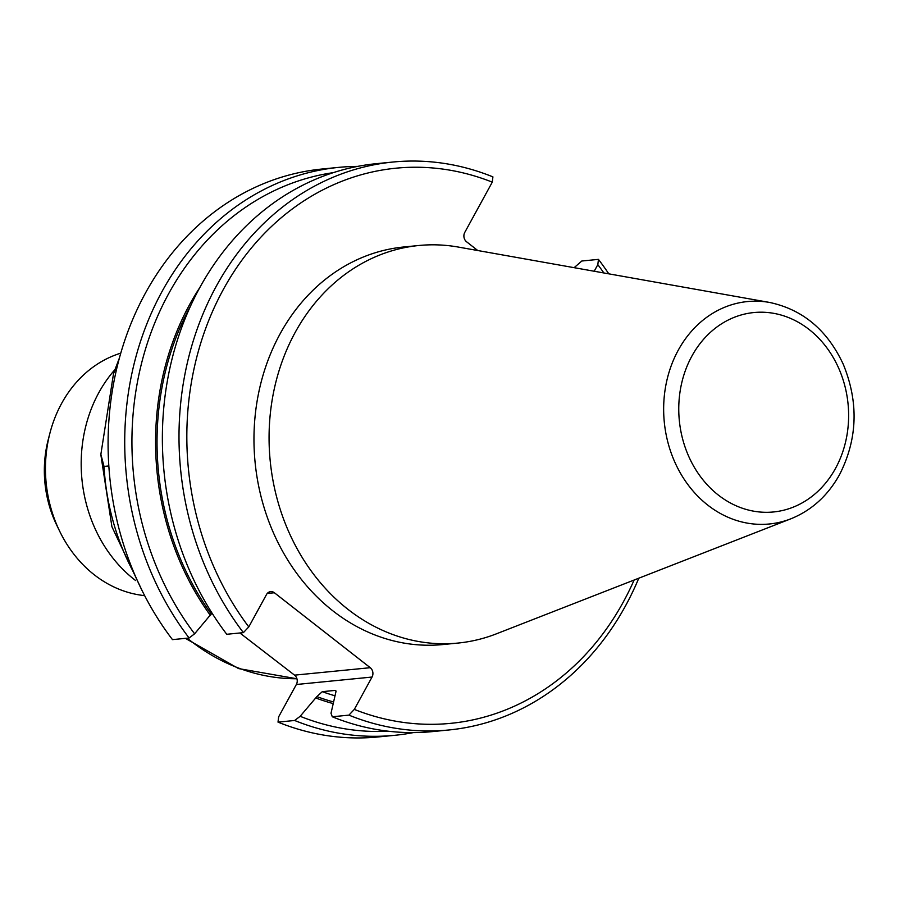 <?xml version="1.0" encoding="UTF-8"?>
<svg xmlns="http://www.w3.org/2000/svg" width="899" height="899" viewBox="0 0 899 899"><rect width="100%" height="100%" fill="white"/><g stroke="black" fill="none" stroke-linecap="round" stroke-linejoin="round"><path stroke-width="1.35" d="M239.887 632.986L294.569 675.149A6.742 5.709 -95.6 0 1 296.355 684.499L278.634 716.851L278.016 722.122L294.647 720.481L300.154 716.301L316.864 696.601L322.28 691.668L334.855 690.432L336.069 691.207L331.001 713.255L332.293 716.773L348.924 715.132L354.318 709.401L372.04 677.048A6.742 5.709 84.4 0 0 370.253 667.699L274.386 592.756A6.742 5.709 84.4 0 0 270.666 591.621A6.742 5.709 84.4 0 0 266.497 594.554L248.787 626.906A278.926 236.021 -95.6 0 1 223.334 289.467A278.926 236.021 -95.6 0 1 492.281 182.149L464.772 232.403A6.742 5.709 84.4 0 0 466.547 241.752L477.785 250.54M117.713 364.511L113.521 373.658L100.868 454.332L104.014 466.435L108.824 465.963M114.915 369.658A134.805 114.072 84.4 0 0 98.823 392.672A134.805 114.072 84.4 0 0 135.659 580.563M120.803 353.049L116.612 354.554A123.579 104.565 84.4 0 0 61.626 403.415A123.579 104.565 84.4 0 0 49.973 432.958A123.579 104.565 84.4 0 0 59.649 531.174A123.579 104.565 84.4 0 0 140.3 595.071L144.705 595.734M49.973 432.958L48.288 439.431A107.846 91.26 84.4 0 0 56.727 525.151L59.649 531.174M594.205 271.251L597.824 264.643A278.926 236.021 -95.6 0 1 603.87 272.97M634.11 580.035A278.926 236.021 -95.6 0 1 354.318 709.401M418.833 245.506L403.73 246.989A199.735 169.023 84.4 0 0 258.182 395.2A199.735 169.023 84.4 0 0 332.911 610.87A199.735 169.023 84.4 0 0 442.881 644.549L457.984 643.066A199.735 169.023 -95.6 0 1 348.025 609.387A199.735 169.023 -95.6 0 1 273.285 393.717A199.735 169.023 -95.6 0 1 418.833 245.506A199.735 169.023 -95.6 0 1 458.321 247.068L769.522 302.435C802.717 309.492 827.282 330.068 843.217 364.162C858.826 402.246 857.612 439.06 839.565 474.616C827.855 495.675 811.606 510.407 790.839 518.813A111.746 94.564 -95.6 0 1 664.282 422.036A111.746 94.564 -95.6 0 1 769.522 302.435M790.839 518.813L496.405 633.829A199.735 169.023 -95.6 0 1 457.984 643.066M248.787 626.906L243.393 632.638L226.762 634.278A285.343 241.46 84.4 0 1 177.373 340.159A285.343 241.46 84.4 0 1 376.321 163.674L392.953 162.034A285.343 241.46 -95.6 0 1 492.91 176.878L492.281 182.149M211.984 613.039L194.611 633.806L189.105 637.987L172.473 639.627A285.343 241.46 84.4 0 1 123.096 345.508A285.343 241.46 84.4 0 1 322.033 169.023L338.665 167.383A285.343 241.46 -95.6 0 1 357.577 166.405M189.105 637.987A285.343 241.46 -95.6 0 1 139.727 343.868A285.343 241.46 -95.6 0 1 338.665 167.383M194.611 633.806A280.848 237.651 -95.6 0 1 145.301 349.745A280.848 237.651 -95.6 0 1 333.315 172.642M210.523 615.59A260.362 220.322 -95.6 0 1 199.938 287.354M243.393 632.638A285.343 241.46 -95.6 0 1 194.004 338.518A285.343 241.46 -95.6 0 1 392.953 162.034M597.824 264.643L598.453 259.373A285.343 241.46 -95.6 0 1 608.803 273.847M638.784 578.214A285.343 241.46 -95.6 0 1 448.893 729.977A285.343 241.46 -95.6 0 1 348.924 715.132M332.293 716.773A285.343 241.46 84.4 0 0 432.25 731.617L448.893 729.977M598.453 259.373L581.81 261.013L574.135 267.677M332.922 703.524A260.362 220.322 -95.6 0 1 316.066 698.085M388.323 731.213A280.848 237.651 -95.6 0 1 300.154 716.301M413.338 732.595A285.343 241.46 -95.6 0 1 394.605 735.326A285.343 241.46 -95.6 0 1 294.647 720.481M278.016 722.122A285.343 241.46 84.4 0 0 377.973 736.966L394.605 735.326M104.014 466.435A220.188 186.318 84.4 0 0 134.277 573.573M187.239 638.166A220.188 186.318 84.4 0 0 296.928 678.756M835.519 468.39A100.194 84.776 -95.6 0 1 688.51 455.894A100.194 84.776 -95.6 0 1 767.038 312.459A100.194 84.776 -95.6 0 1 835.519 468.39M294.569 675.149L370.253 667.699M274.386 592.756L267.25 593.452M190.419 306.289A258.654 218.873 84.4 0 0 211.332 614.107M372.04 677.048L296.355 684.499M335.866 690.792A253.26 214.31 -95.6 0 1 334.855 690.432M322.28 691.668A253.26 214.31 84.4 0 0 334.675 695.702M316.864 696.601A258.654 218.873 84.4 0 0 333.248 701.872M114.229 371.624L119.41 358.004M100.879 454.973L111.914 526.713L142.368 591.149M185.385 638.346L238.55 668.575L296.94 678.779"/></g></svg>
